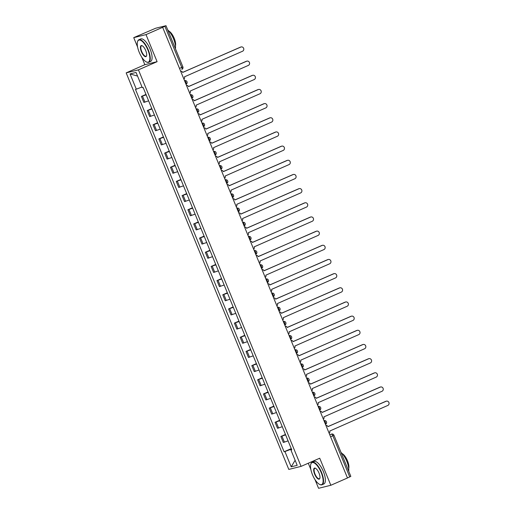 <?xml version="1.0" encoding="UTF-8"?>
<svg xmlns="http://www.w3.org/2000/svg" width="514" height="514" viewBox="0 0 514 514"><rect width="100%" height="100%" fill="white"/><g stroke="black" fill="none" stroke-linecap="round" stroke-linejoin="round"><path stroke-width="0.77" d="M308.278 463.223L310.886 469.578M314.992 479.594L318.564 488.3L330.83 485.274L347.483 477.981L162.655 27.319L146.002 34.611L133.73 37.638L137.604 47.07M141.71 57.086L144.832 64.7L126.168 72.879L288.797 469.411L301.069 466.384L138.439 69.853L157.098 61.68L146.002 34.611M133.73 37.638L155.729 28.212L165.996 25.7L182.868 66.846L181.763 67.411L164.891 26.272L165.996 25.7M330.83 485.274L319.727 458.212L301.069 466.384M330.586 436.778L333.952 435.217L350.824 476.362L349.719 476.934L332.847 435.788A1.966 0.726 -113.7 0 0 331.389 434.15L331.659 434.054A1.966 1.825 76.1 0 0 331.389 434.15L329.795 434.844M347.458 477.924L349.719 476.934M164.891 26.272L162.655 27.319M146.162 94.833L141.408 96.426L143.869 102.421L148.623 100.828M145.995 94.415L141.408 96.426M151.977 109L147.222 110.594L149.677 116.588L154.431 114.995M151.803 108.582L147.222 110.594M157.785 123.174L153.031 124.761L155.491 130.755L160.246 129.168M157.612 122.756L153.031 124.761M163.593 137.341L158.839 138.928L161.3 144.922L166.054 143.335M163.426 136.923L158.839 138.928M169.408 151.508L164.653 153.101L167.108 159.096L171.869 157.502M169.234 151.09L164.653 153.101M175.216 165.675L170.462 167.268L172.922 173.263L177.677 171.67M175.049 165.257L170.462 167.268M181.031 179.842L176.276 181.436L178.731 187.43L183.485 185.837M180.857 179.425L176.276 181.436M186.839 194.016L182.084 195.603L184.545 201.597L189.3 200.01M186.666 193.598L182.084 195.603M192.654 208.183L187.893 209.77L190.353 215.764L195.108 214.177M192.48 207.765L187.893 209.77M198.462 222.35L193.707 223.937L196.168 229.931L200.923 228.344M198.288 221.932L193.707 223.937M204.27 236.517L199.516 238.111L201.976 244.105L206.731 242.512M204.103 236.099L199.516 238.111M210.085 250.684L205.33 252.278L207.784 258.272L212.539 256.679M209.911 250.267L205.33 252.278M215.893 264.858L211.138 266.445L213.599 272.439L218.354 270.852M215.726 264.44L211.138 266.445M221.707 279.025L216.953 280.612L219.407 286.606L224.162 285.019M221.534 278.607L216.953 280.612M227.516 293.192L222.761 294.779L225.222 300.774L229.976 299.187M227.342 292.774L222.761 294.779M233.324 307.359L228.569 308.953L231.03 314.947L235.785 313.354M233.157 306.942L228.569 308.953M239.138 321.526L234.384 323.12L236.838 329.114L241.593 327.521M238.965 321.109L234.384 323.12M244.947 335.7L240.192 337.287L242.653 343.281L247.407 341.688M244.78 335.282L240.192 337.287M250.761 349.867L246.007 351.454L248.461 357.448L253.216 355.861M250.588 349.449L246.007 351.454M256.57 364.034L251.815 365.621L254.276 371.616L259.03 370.029M256.396 363.616L251.815 365.621M262.384 378.201L257.623 379.795L260.084 385.789L264.838 384.196M262.211 377.784L257.623 379.795M268.192 392.368L263.438 393.962L265.892 399.956L270.653 398.363M268.019 391.951L263.438 393.962M274.001 406.535L269.246 408.129L271.707 414.123L276.461 412.53M273.833 406.118L269.246 408.129M279.815 420.709L275.061 422.296L277.515 428.291L282.27 426.704M279.642 420.291L275.061 422.296M285.623 434.876L280.869 436.463L283.33 442.458L288.084 440.871M285.456 434.459L280.869 436.463M142.025 87.001L136.3 89.179L130.042 73.92L136.056 72.442L142.314 87.701L143.149 87.489L291.779 449.872L290.937 450.084L297.195 465.337L291.187 466.821L284.929 451.562L291.258 449.152L291.502 449.75M136.3 89.179L135.465 89.385L284.088 451.767L284.929 451.562M126.168 72.879L138.439 69.853M144.832 64.7L157.098 61.68M291.265 448.626L284.088 451.767M291.682 449.647L290.937 450.084M130.042 73.92L137.553 76.091M295.12 460.293L291.187 466.821M183.916 79.156A1.966 1.825 76.1 0 0 184.449 76.843L242.557 51.227A2.262 2.095 76.1 0 0 241.162 46.941A2.262 2.095 76.1 0 0 240.848 47.05L182.624 72.39A1.966 1.825 76.1 0 0 180.645 71.183M182.65 72.448L240.379 47.166A2.262 2.095 -103.9 0 1 240.693 47.057L241.162 46.941M189.724 93.323A1.966 1.825 76.1 0 0 190.264 91.01L248.371 65.394A2.262 2.095 76.1 0 0 246.971 61.115A2.262 2.095 76.1 0 0 246.656 61.217L188.439 86.558A1.966 1.825 76.1 0 0 186.453 85.35M188.465 86.622L246.193 61.333A2.262 2.095 -103.9 0 1 246.508 61.224L246.971 61.115M195.532 107.49A1.966 1.825 76.1 0 0 196.072 105.177L254.179 79.567A2.262 2.095 76.1 0 0 252.779 75.282A2.262 2.095 76.1 0 0 252.464 75.385L194.247 100.725A1.966 1.825 76.1 0 0 192.268 99.517M194.273 100.789L252.001 75.5A2.262 2.095 -103.9 0 1 252.316 75.397L252.779 75.282M139.185 52.197A11.995 4.44 -113.7 0 0 146.342 61.911A11.995 4.44 -113.7 0 0 147.91 50.044A11.995 4.44 -113.7 0 0 137.514 41.75A11.995 4.44 -113.7 0 0 139.185 52.197M137.566 41.583A12.291 4.549 66.3 0 1 137.617 41.409A12.291 4.549 66.3 0 1 138.87 39.751A12.291 4.549 66.3 0 1 148.27 49.909A12.291 4.549 66.3 0 1 148.732 62.271A12.291 4.549 66.3 0 1 146.663 62.065A12.291 4.549 66.3 0 1 146.503 61.982M141.363 51.657A6.001 2.217 66.3 0 1 142.147 45.727A6.001 2.217 66.3 0 1 145.732 50.584A6.001 2.217 66.3 0 1 146.567 55.808A6.001 2.217 66.3 0 1 141.363 51.657M142.314 45.81A5.705 2.107 -113.7 0 0 141.511 45.785A5.705 2.107 -113.7 0 0 141.723 51.522A5.705 2.107 -113.7 0 0 146.085 56.232A5.705 2.107 -113.7 0 0 146.612 55.628M167.725 29.921A12.291 4.549 66.3 0 1 173.546 38.839A12.291 4.549 66.3 0 1 175.435 48.714M168.952 31.148A8.847 3.277 66.3 0 1 174.214 38.299A8.847 3.277 66.3 0 1 175.454 45.99M138.87 39.751L140.707 38.942A12.291 4.549 66.3 0 1 150.107 49.1A12.291 4.549 66.3 0 1 150.57 61.462L148.732 62.271M312.467 474.705A11.995 4.44 -113.7 0 0 319.624 484.413A11.995 4.44 -113.7 0 0 321.192 472.552A11.995 4.44 -113.7 0 0 310.797 464.251A11.995 4.44 -113.7 0 0 312.467 474.705M310.848 464.091A12.291 4.549 66.3 0 1 310.899 463.917A12.291 4.549 66.3 0 1 312.152 462.259A12.291 4.549 66.3 0 1 321.552 472.411A12.291 4.549 66.3 0 1 322.015 484.773A12.291 4.549 66.3 0 1 319.946 484.574A12.291 4.549 66.3 0 1 319.785 484.49M314.652 474.165A6.001 2.217 66.3 0 1 315.429 468.228A6.001 2.217 66.3 0 1 319.014 473.086A6.001 2.217 66.3 0 1 319.849 478.309A6.001 2.217 66.3 0 1 314.652 474.165M315.596 468.318A5.705 2.107 -113.7 0 0 314.793 468.293A5.705 2.107 -113.7 0 0 315.005 474.03A5.705 2.107 -113.7 0 0 319.367 478.74A5.705 2.107 -113.7 0 0 319.894 478.129M341.007 452.429A12.291 4.549 66.3 0 1 346.828 461.341A12.291 4.549 66.3 0 1 348.717 471.222M342.234 453.656A8.847 3.277 66.3 0 1 347.496 460.807A8.847 3.277 66.3 0 1 348.736 468.492M312.152 462.259L313.99 461.45A12.291 4.549 66.3 0 1 323.396 471.608A12.291 4.549 66.3 0 1 323.852 483.97L322.015 484.773M201.347 121.657A1.966 1.825 76.1 0 0 201.886 119.344L259.994 93.734A2.262 2.095 76.1 0 0 258.593 89.449A2.262 2.095 76.1 0 0 258.279 89.558L200.062 114.898A1.966 1.825 76.1 0 0 198.076 113.684M200.087 114.956L257.81 89.667A2.262 2.095 -103.9 0 1 258.131 89.564L258.593 89.449M207.155 135.825A1.966 1.825 76.1 0 0 207.695 133.512L265.802 107.901A2.262 2.095 76.1 0 0 264.402 103.616A2.262 2.095 76.1 0 0 264.087 103.725L205.87 129.065A1.966 1.825 76.1 0 0 203.885 127.857M205.896 129.123L263.624 103.841A2.262 2.095 -103.9 0 1 263.939 103.732L264.402 103.616M212.969 149.998A1.966 1.825 76.1 0 0 213.509 147.685L271.61 122.069A2.262 2.095 76.1 0 0 270.216 117.783A2.262 2.095 76.1 0 0 269.901 117.892L211.678 143.233A1.966 1.825 76.1 0 0 209.699 142.025M211.704 143.29L269.432 118.008A2.262 2.095 -103.9 0 1 269.747 117.899L270.216 117.783M218.778 164.165A1.966 1.825 76.1 0 0 219.317 161.852L277.425 136.236A2.262 2.095 76.1 0 0 276.024 131.957A2.262 2.095 76.1 0 0 275.71 132.059L217.493 157.4A1.966 1.825 76.1 0 0 215.507 156.192M217.518 157.464L275.247 132.175A2.262 2.095 -103.9 0 1 275.562 132.066L276.024 131.957M224.586 178.332A1.966 1.825 76.1 0 0 225.126 176.019L283.233 150.409A2.262 2.095 76.1 0 0 281.839 146.124A2.262 2.095 76.1 0 0 281.518 146.227L223.301 171.567A1.966 1.825 76.1 0 0 221.322 170.359M223.327 171.631L281.055 146.342A2.262 2.095 -103.9 0 1 281.37 146.239L281.839 146.124M230.4 192.499A1.966 1.825 76.1 0 0 230.94 190.186L289.048 164.576A2.262 2.095 76.1 0 0 287.647 160.291A2.262 2.095 76.1 0 0 287.332 160.4L229.115 185.734A1.966 1.825 76.1 0 0 227.13 184.526M229.141 185.798L286.87 160.509A2.262 2.095 -103.9 0 1 287.185 160.407L287.647 160.291M236.209 206.667A1.966 1.825 76.1 0 0 236.748 204.354L294.856 178.743A2.262 2.095 76.1 0 0 293.455 174.458A2.262 2.095 76.1 0 0 293.141 174.567L234.924 199.907A1.966 1.825 76.1 0 0 232.938 198.7M234.949 199.965L292.678 174.683A2.262 2.095 -103.9 0 1 292.993 174.574L293.455 174.458M242.023 220.834A1.966 1.825 76.1 0 0 242.563 218.521L300.664 192.911A2.262 2.095 76.1 0 0 299.27 188.625A2.262 2.095 76.1 0 0 298.955 188.734L240.738 214.075A1.966 1.825 76.1 0 0 238.753 212.867M240.758 214.132L298.486 188.85A2.262 2.095 -103.9 0 1 298.801 188.741L299.27 188.625M247.832 235.007A1.966 1.825 76.1 0 0 248.371 232.694L306.479 207.078A2.262 2.095 76.1 0 0 305.078 202.792A2.262 2.095 76.1 0 0 304.763 202.901L246.547 228.242A1.966 1.825 76.1 0 0 244.561 227.034M246.572 228.3L304.301 203.017A2.262 2.095 -103.9 0 1 304.616 202.908L305.078 202.792M253.646 249.174A1.966 1.825 76.1 0 0 254.179 246.861L312.287 221.251A2.262 2.095 76.1 0 0 310.893 216.966A2.262 2.095 76.1 0 0 310.578 217.069L252.355 242.409A1.966 1.825 76.1 0 0 250.376 241.201M252.38 242.473L310.109 217.184A2.262 2.095 -103.9 0 1 310.424 217.081L310.893 216.966M259.454 263.341A1.966 1.825 76.1 0 0 259.994 261.028L318.102 235.418A2.262 2.095 76.1 0 0 316.701 231.133A2.262 2.095 76.1 0 0 316.386 231.242L258.169 256.576A1.966 1.825 76.1 0 0 256.184 255.368M258.195 256.64L315.924 231.351A2.262 2.095 -103.9 0 1 316.238 231.249L316.701 231.133M265.263 277.509A1.966 1.825 76.1 0 0 265.802 275.196L323.91 249.586A2.262 2.095 76.1 0 0 322.509 245.3A2.262 2.095 76.1 0 0 322.194 245.409L263.978 270.749A1.966 1.825 76.1 0 0 261.999 269.542M264.003 270.807L321.732 245.525A2.262 2.095 -103.9 0 1 322.047 245.416L322.509 245.3M271.077 291.676A1.966 1.825 76.1 0 0 271.617 289.363L329.718 263.753A2.262 2.095 76.1 0 0 328.324 259.467A2.262 2.095 76.1 0 0 328.009 259.576L269.792 284.917A1.966 1.825 76.1 0 0 267.807 283.709M269.811 284.974L327.54 259.692A2.262 2.095 -103.9 0 1 327.855 259.583L328.324 259.467M276.885 305.849A1.966 1.825 76.1 0 0 277.425 303.536L335.533 277.92A2.262 2.095 76.1 0 0 334.132 273.634A2.262 2.095 76.1 0 0 333.817 273.744L275.6 299.084A1.966 1.825 76.1 0 0 273.615 297.876M275.626 299.142L333.355 273.859A2.262 2.095 -103.9 0 1 333.67 273.75L334.132 273.634M282.7 320.016A1.966 1.825 76.1 0 0 283.233 317.703L341.341 292.093A2.262 2.095 76.1 0 0 339.947 287.808A2.262 2.095 76.1 0 0 339.632 287.911L281.409 313.251A1.966 1.825 76.1 0 0 279.43 312.043M281.434 313.315L339.163 288.026A2.262 2.095 -103.9 0 1 339.478 287.917L339.947 287.808M288.508 334.184A1.966 1.825 76.1 0 0 289.048 331.871L347.156 306.26A2.262 2.095 76.1 0 0 345.755 301.975A2.262 2.095 76.1 0 0 345.44 302.078L287.223 327.418A1.966 1.825 76.1 0 0 285.238 326.21M287.249 327.482L344.978 302.193A2.262 2.095 -103.9 0 1 345.292 302.091L345.755 301.975M294.316 348.351A1.966 1.825 76.1 0 0 294.856 346.038L352.964 320.428A2.262 2.095 76.1 0 0 351.57 316.142A2.262 2.095 76.1 0 0 351.248 316.251L293.031 341.592A1.966 1.825 76.1 0 0 291.053 340.384M293.057 341.649L350.786 316.361A2.262 2.095 -103.9 0 1 351.101 316.258L351.57 316.142M300.131 362.518A1.966 1.825 76.1 0 0 300.671 360.205L358.778 334.595A2.262 2.095 76.1 0 0 357.378 330.309A2.262 2.095 76.1 0 0 357.063 330.418L298.846 355.759A1.966 1.825 76.1 0 0 296.861 354.551M298.872 355.816L356.594 330.534A2.262 2.095 -103.9 0 1 356.915 330.425L357.378 330.309M305.939 376.691A1.966 1.825 76.1 0 0 306.479 374.378L364.587 348.762A2.262 2.095 76.1 0 0 363.186 344.476A2.262 2.095 76.1 0 0 362.871 344.586L304.654 369.926A1.966 1.825 76.1 0 0 302.669 368.718M304.68 369.984L362.409 344.701A2.262 2.095 -103.9 0 1 362.723 344.592L363.186 344.476M311.754 390.858A1.966 1.825 76.1 0 0 312.294 388.545L370.395 362.929A2.262 2.095 76.1 0 0 369.001 358.65A2.262 2.095 76.1 0 0 368.686 358.753L310.462 384.093A1.966 1.825 76.1 0 0 308.484 382.885M310.488 384.157L368.217 358.868A2.262 2.095 -103.9 0 1 368.532 358.759L369.001 358.65M317.562 405.026A1.966 1.825 76.1 0 0 318.102 402.713L376.209 377.103A2.262 2.095 76.1 0 0 374.809 372.817A2.262 2.095 76.1 0 0 374.494 372.92L316.277 398.26A1.966 1.825 76.1 0 0 314.292 397.052M316.303 398.324L374.031 373.036A2.262 2.095 -103.9 0 1 374.346 372.933L374.809 372.817M323.37 419.193A1.966 1.825 76.1 0 0 323.91 416.88L382.018 391.27A2.262 2.095 76.1 0 0 380.623 386.984A2.262 2.095 76.1 0 0 380.309 387.093L322.085 412.427A1.966 1.825 76.1 0 0 320.106 411.219M322.111 412.491L379.84 387.203A2.262 2.095 -103.9 0 1 380.154 387.1L380.623 386.984M329.185 433.36A1.966 1.825 76.1 0 0 329.725 431.047L387.832 405.437A2.262 2.095 76.1 0 0 386.432 401.151A2.262 2.095 76.1 0 0 386.117 401.261L327.9 426.601A1.966 1.825 76.1 0 0 325.915 425.393M327.926 426.659L385.654 401.376A2.262 2.095 -103.9 0 1 385.969 401.267L386.432 401.151M324.173 420.619L323.981 420.67A1.966 1.825 -103.9 0 1 324.173 420.619A1.966 1.966 0 0 1 325.471 424.313A1.966 0.726 -113.7 0 0 325.362 422.354A1.966 0.726 -113.7 0 0 323.993 420.709M318.365 406.452L318.166 406.503A1.966 1.825 -103.9 0 1 318.365 406.452A1.966 1.966 0 0 1 319.663 410.146A1.966 0.726 -113.7 0 0 319.554 408.187A1.966 0.726 -113.7 0 0 318.185 406.535M312.557 392.285L312.358 392.33A1.966 1.825 -103.9 0 1 312.557 392.285A1.966 1.966 0 0 1 313.855 395.979A1.966 0.726 -113.7 0 0 313.739 394.02A1.966 0.726 -113.7 0 0 312.371 392.368M306.742 378.118L306.543 378.163A1.966 1.825 -103.9 0 1 306.742 378.118A1.966 1.966 0 0 1 308.04 381.812A1.966 0.726 -113.7 0 0 307.931 379.846A1.966 0.726 -113.7 0 0 306.562 378.201M300.741 364.008A1.966 1.825 -103.9 0 1 300.934 363.951A1.966 1.966 0 0 1 302.232 367.639A1.966 0.726 -113.7 0 0 302.116 365.679A1.966 0.726 -113.7 0 0 300.748 364.034M295.12 349.777L294.927 349.828A1.966 1.825 -103.9 0 1 295.12 349.777A1.966 1.966 0 0 1 296.417 353.471A1.966 0.726 -113.7 0 0 296.308 351.512A1.966 0.726 -113.7 0 0 294.94 349.867M289.311 335.61L289.112 335.661A1.966 1.825 -103.9 0 1 289.311 335.61A1.966 1.966 0 0 1 290.609 339.304A1.966 0.726 -113.7 0 0 290.494 337.345A1.966 0.726 -113.7 0 0 289.131 335.693M283.497 321.443L283.304 321.494A1.966 1.825 -103.9 0 1 283.497 321.443A1.966 1.966 0 0 1 284.801 325.137A1.966 0.726 -113.7 0 0 284.685 323.177A1.966 0.726 -113.7 0 0 283.317 321.526M277.496 307.333A1.966 1.825 -103.9 0 1 277.688 307.276A1.966 1.966 0 0 1 278.986 310.97A1.966 0.726 -113.7 0 0 278.877 309.01A1.966 0.726 -113.7 0 0 277.509 307.359M271.688 293.166A1.966 1.825 -103.9 0 1 271.88 293.108A1.966 1.966 0 0 1 273.178 296.803A1.966 0.726 -113.7 0 0 273.062 294.837A1.966 0.726 -113.7 0 0 271.694 293.192M265.873 278.999A1.966 1.825 -103.9 0 1 266.066 278.935A1.966 1.966 0 0 1 267.364 282.629A1.966 0.726 -113.7 0 0 267.254 280.67A1.966 0.726 -113.7 0 0 265.886 279.025M260.065 264.832A1.966 1.825 -103.9 0 1 260.257 264.768A1.966 1.966 0 0 1 261.555 268.462A1.966 0.726 -113.7 0 0 261.44 266.503A1.966 0.726 -113.7 0 0 260.078 264.851M254.25 250.659A1.966 1.825 -103.9 0 1 254.443 250.601A1.966 1.966 0 0 1 255.741 254.295A1.966 0.726 -113.7 0 0 255.631 252.335A1.966 0.726 -113.7 0 0 254.263 250.684M248.635 236.434A1.966 1.966 0 0 1 249.932 240.128A1.966 0.726 -113.7 0 0 249.823 238.168A1.966 0.726 -113.7 0 0 248.455 236.517A1.966 1.825 -103.9 0 1 248.635 236.434L248.435 236.479M242.826 222.266A1.966 1.966 0 0 1 244.124 225.961A1.966 0.726 -113.7 0 0 244.009 223.995A1.966 0.726 -113.7 0 0 242.64 222.35A1.966 1.825 -103.9 0 1 242.826 222.266L242.627 222.311M237.012 208.093A1.966 1.966 0 0 1 238.31 211.787A1.966 0.726 -113.7 0 0 238.2 209.828A1.966 0.726 -113.7 0 0 236.832 208.183A1.966 1.825 -103.9 0 1 237.012 208.093L236.819 208.144M231.204 193.926A1.966 1.966 0 0 1 232.501 197.62A1.966 0.726 -113.7 0 0 232.386 195.661A1.966 0.726 -113.7 0 0 231.017 194.016A1.966 1.825 -103.9 0 1 231.204 193.926L231.004 193.977M225.389 179.759L225.196 179.81A1.966 1.825 -103.9 0 1 225.389 179.759A1.966 1.966 0 0 1 226.687 183.453A1.966 0.726 -113.7 0 0 226.578 181.493A1.966 0.726 -113.7 0 0 225.209 179.842M220.879 169.279A1.966 0.726 -113.7 0 0 220.769 167.326A1.966 0.726 -113.7 0 0 219.401 165.675M215.064 155.112A1.966 0.726 -113.7 0 0 214.955 153.153A1.966 0.726 -113.7 0 0 213.586 151.508M207.958 137.257L207.759 137.302A1.966 1.825 -103.9 0 1 207.958 137.257A1.966 1.966 0 0 1 209.256 140.945A1.966 0.726 -113.7 0 0 209.147 138.986A1.966 0.726 -113.7 0 0 207.778 137.341M201.957 123.148A1.966 1.825 -103.9 0 1 202.15 123.084A1.966 1.966 0 0 1 203.448 126.778A1.966 0.726 -113.7 0 0 203.332 124.818A1.966 0.726 -113.7 0 0 201.963 123.174M196.335 108.917L196.142 108.968A1.966 1.825 -103.9 0 1 196.335 108.917A1.966 1.966 0 0 1 197.633 112.611A1.966 0.726 -113.7 0 0 197.524 110.651A1.966 0.726 -113.7 0 0 196.155 109M190.527 94.749L190.328 94.801A1.966 1.825 -103.9 0 1 190.527 94.749A1.966 1.966 0 0 1 191.825 98.444A1.966 0.726 -113.7 0 0 191.709 96.484A1.966 0.726 -113.7 0 0 190.347 94.833M184.712 80.582L184.52 80.627A1.966 1.825 -103.9 0 1 184.712 80.582A1.966 1.966 0 0 1 186.01 84.277A1.966 0.726 -113.7 0 0 185.901 82.317A1.966 0.726 -113.7 0 0 184.532 80.666M182.868 66.846A1.966 1.966 0 0 1 181.84 69.39L181.795 69.403A1.966 0.726 -113.7 0 0 181.84 69.39A1.966 0.726 -113.7 0 0 181.763 67.411L179.502 68.401M278.607 428.021L276.147 422.026M272.799 413.854L270.338 407.859M266.984 399.686L264.53 393.692M261.176 385.519L258.715 379.525M255.362 371.346L252.907 365.358M249.553 357.179L247.093 351.184M243.745 343.011L241.284 337.017M237.931 328.844L235.476 322.85M232.122 314.677L229.662 308.683M226.308 300.51L223.853 294.516M220.5 286.337L218.039 280.342M214.691 272.169L212.231 266.175M208.877 258.002L206.416 252.008M203.069 243.835L200.608 237.841M197.254 229.668L194.8 223.674M191.446 215.494L188.985 209.5M185.631 201.327L183.177 195.333M179.823 187.16L177.362 181.166M174.015 172.993L171.554 166.999M168.2 158.826L165.746 152.831M162.392 144.652L159.931 138.658M156.577 130.485L154.123 124.491M150.769 116.318L148.308 110.324M144.961 102.151L142.5 96.157M284.422 442.188L281.961 436.193M240.848 47.05L240.379 47.166M246.656 61.217L246.193 61.333M252.464 75.385L252.001 75.5M258.279 89.558L257.81 89.667M264.087 103.725L263.624 103.841M269.901 117.892L269.432 118.008M275.71 132.059L275.247 132.175M281.518 146.227L281.055 146.342M287.332 160.4L286.87 160.509M293.141 174.567L292.678 174.683M298.955 188.734L298.486 188.85M304.763 202.901L304.301 203.017M310.578 217.069L310.109 217.184M316.386 231.242L315.924 231.351M322.194 245.409L321.732 245.525M328.009 259.576L327.54 259.692M333.817 273.744L333.355 273.859M339.632 287.911L339.163 288.026M345.44 302.078L344.978 302.193M351.248 316.251L350.786 316.361M357.063 330.418L356.594 330.534M362.871 344.586L362.409 344.701M368.686 358.753L368.217 358.868M374.494 372.92L374.031 373.036M380.309 387.093L379.84 387.203M386.117 401.261L385.654 401.376M215.07 155.119A1.966 1.966 0 0 0 213.766 151.424M220.879 169.286A1.966 1.966 0 0 0 219.581 165.592M333.952 435.217A1.966 1.966 0 0 0 331.659 434.054M146.342 61.911L146.663 62.065M137.514 41.75L137.617 41.409M319.624 484.413L319.946 484.574M310.797 464.251L310.899 463.917"/></g></svg>
